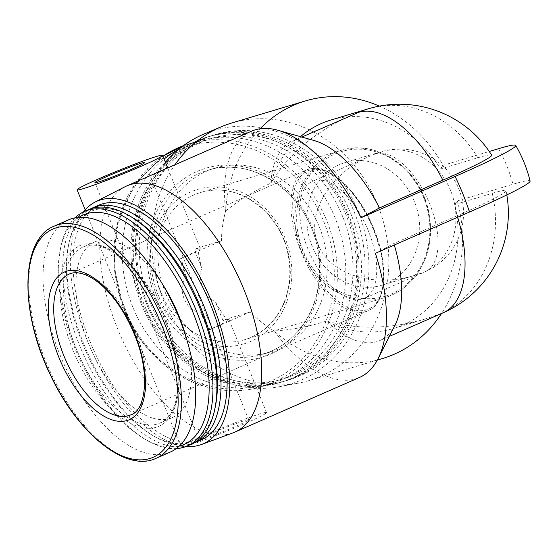 <?xml version="1.0" encoding="UTF-8"?>
<svg xmlns="http://www.w3.org/2000/svg" width="558" height="558" viewBox="0 0 558 558"><rect width="100%" height="100%" fill="white"/><g stroke="black" fill="none" stroke-linecap="round" stroke-linejoin="round"><path stroke-width="0.42" stroke-dasharray="2.79 2.09" d="M368.378 230.935A64.024 31.346 -113.7 0 0 312.459 181.357A64.024 31.346 -113.7 0 0 309.467 252.579A64.024 31.346 -113.7 0 0 363.9 298.614A64.024 31.346 -113.7 0 0 368.378 230.935M375.569 153.799L370.735 155.794C329.576 173.168 305.135 214.467 318.2 244.55C329.38 274.222 373.462 288.298 414.692 275.366L423.473 272.353A64.024 31.346 -113.7 0 0 425.238 271.704A64.024 31.346 -113.7 0 0 429.723 204.026A64.024 31.346 -113.7 0 0 375.569 153.799A64.024 55.723 -106.7 0 1 381.142 151.748A64.024 55.723 -106.7 0 1 450.641 190.648A64.024 55.723 -106.7 0 1 423.473 272.353M124.964 186.77A134.443 65.83 -113.7 0 0 120.444 335.504A134.443 65.83 -113.7 0 0 232.937 432.903M251.449 131.214A134.443 65.83 -113.7 0 0 225.655 210.994C222.935 221.045 221.554 230.998 221.498 240.854L181.238 258.514A134.443 65.83 66.3 0 0 186.644 277.556L179.202 259.128A46.098 2.413 -22 0 0 200.196 248.373A46.098 2.413 -22 0 0 194.268 249.496L201.71 267.924L199.715 276.008L202.526 287.042L208.232 297.093L215.562 302.206A134.443 117.013 73.3 0 0 226.457 319.12L223.005 320.634L215.562 302.206M377.431 359.91A134.443 117.013 -106.7 0 1 274.138 330.992C265.134 325.481 257.168 319.141 250.242 311.992L209.982 329.652A134.443 65.83 66.3 0 1 200.496 311.831C186.358 313.345 175.658 286.861 186.644 277.556M457.686 217.215A108.838 53.289 -113.7 0 0 457.239 215.709A107.129 5.608 -22 0 0 506.05 190.78A107.129 5.608 -22 0 0 492.247 193.333L454.798 204.556A108.838 94.727 -106.7 0 1 393.327 328.55A108.838 94.727 -106.7 0 1 326.542 321.045C309.53 326.458 292.057 329.771 274.138 330.992A134.443 65.83 -113.7 0 0 359.471 377.459M231.668 123.032A134.443 117.013 -106.7 0 1 382.363 218.22A134.443 117.013 -106.7 0 1 308.874 380.605A134.443 117.013 -106.7 0 1 298.328 383.158A134.443 117.013 -106.7 0 1 162.922 298.914A134.443 117.013 -106.7 0 1 174.912 164.791M221.498 240.854L197.72 247.982A134.443 117.013 73.3 0 0 201.71 267.924M350.584 115.694C315.026 131.751 288.444 154.245 270.832 183.17C254.643 190.613 239.577 199.883 225.655 210.994A134.443 117.013 -106.7 0 1 260.056 128.779M379.37 106.118A134.443 117.013 -106.7 0 1 443.024 165.335L489.254 151.476M454.798 204.556L457.393 200.901L512.955 184.252A133.069 6.961 -22 0 1 530.1 181.064M457.393 200.901A134.443 117.013 -106.7 0 1 441.504 313.505M250.242 311.992L226.457 319.12M202.059 436.363A46.098 2.413 -22 0 0 181.064 447.111A46.098 2.413 -22 0 0 224.707 432.08A46.098 2.413 -22 0 0 266.543 412.578A46.098 2.413 -22 0 0 202.059 436.363M200.496 311.831L207.939 330.259A46.098 2.413 -22 0 0 228.94 319.511A46.098 2.413 -22 0 0 223.005 320.634M457.239 215.709L393.85 243.518A108.838 53.289 -113.7 0 1 394.297 245.018M492.247 193.333A108.838 94.727 -106.7 0 1 440.234 313.847L425.315 318.967C390.307 329.108 357.378 329.806 326.542 321.045A108.838 53.289 -113.7 0 0 379.852 340.554A108.838 53.289 -113.7 0 0 394.945 325.286M313.861 140.449A108.838 53.289 -113.7 0 0 292.406 141.216A108.838 53.289 -113.7 0 0 270.832 183.17A108.838 94.727 -106.7 0 1 300.462 136.647M375.408 253.304L393.85 243.518M368.273 108.817A108.838 94.727 -106.7 0 1 477.878 157.768L440.429 168.99A108.838 94.727 -106.7 0 0 330.824 120.047M443.024 165.335L440.429 168.99M477.878 157.768A107.129 5.608 158 0 1 491.64 155.11M83.428 211.935A132.434 64.847 -113.7 0 0 90.675 348.562A132.434 64.847 -113.7 0 0 186.295 446.414M98.62 205.253A128.047 62.698 -113.7 0 0 92.642 347.697A128.047 62.698 -113.7 0 0 201.494 439.767M90.473 208.915A128.047 62.698 -113.7 0 0 69.115 242.318A128.047 62.698 -113.7 0 0 154.245 436.37A128.047 62.698 -113.7 0 0 193.284 443.282M131.758 217.153A125.48 61.443 -113.7 0 0 68.571 244.878A125.48 61.443 -113.7 0 0 151.992 435.045A125.48 61.443 -113.7 0 0 215.186 407.319M88.394 209.738A128.047 62.698 -113.7 0 0 82.417 352.182A128.047 62.698 -113.7 0 0 191.268 444.252M75.016 217.843A128.047 62.698 -113.7 0 0 61.059 245.855A128.047 62.698 -113.7 0 0 146.189 439.899A128.047 62.698 -113.7 0 0 176.251 448.604M78.901 217.327A125.327 61.366 -113.7 0 0 60.48 248.568A125.327 61.366 -113.7 0 0 143.797 438.497A125.327 61.366 -113.7 0 0 179.257 446.093M162.636 284.406A96.032 47.018 -113.7 0 0 95.118 241.747A96.032 47.018 -113.7 0 0 90.64 348.576A96.032 47.018 -113.7 0 0 172.276 417.628A96.032 47.018 -113.7 0 0 186.616 339.062M68.46 219.88A126.764 62.071 -113.7 0 0 62.545 360.9A126.764 62.071 -113.7 0 0 170.309 452.05M204.061 134.004A132.434 115.262 -106.7 0 1 362.56 224.156A132.434 115.262 -106.7 0 1 279.788 386.624A132.434 115.262 -106.7 0 1 146.405 303.636A132.434 115.262 -106.7 0 1 165.412 162.287M149.914 302.101A128.047 111.447 -106.7 0 1 215.388 134.597A128.047 111.447 -106.7 0 1 358.906 225.251A128.047 111.447 -106.7 0 1 288.918 379.9A128.047 111.447 -106.7 0 1 149.914 302.101M146.287 303.182A128.047 111.447 -106.7 0 1 211.761 135.685A128.047 111.447 -106.7 0 1 355.279 226.339A128.047 111.447 -106.7 0 1 285.291 380.988A128.047 111.447 -106.7 0 1 146.287 303.182M147.124 302.652A125.48 109.215 -106.7 0 1 256.764 136.096A125.48 109.215 -106.7 0 1 338.071 337.339A125.48 109.215 -106.7 0 1 147.124 302.652M143.873 303.908A128.047 111.447 -106.7 0 1 209.348 136.403A128.047 111.447 -106.7 0 1 352.865 227.057A128.047 111.447 -106.7 0 1 282.878 381.714A128.047 111.447 -106.7 0 1 143.873 303.908M166.94 160.558A128.047 111.447 -106.7 0 1 207.004 137.108A128.047 111.447 -106.7 0 1 350.522 227.762A128.047 111.447 -106.7 0 1 280.534 382.411A128.047 111.447 -106.7 0 1 141.53 304.612A128.047 111.447 -106.7 0 1 165.342 162.113M142.416 304.047A125.327 109.082 -106.7 0 1 251.923 137.7A125.327 109.082 -106.7 0 1 333.126 338.692A125.327 109.082 -106.7 0 1 142.416 304.047M165.81 293.78A96.032 83.581 -106.7 0 1 214.914 168.153A96.032 83.581 -106.7 0 1 322.552 236.146A96.032 83.581 -106.7 0 1 270.065 352.133A96.032 83.581 -106.7 0 1 165.81 293.78M179.111 148.993A126.764 110.331 -106.7 0 1 197.637 141.251A126.764 110.331 -106.7 0 1 339.717 230.998A126.764 110.331 -106.7 0 1 270.428 384.106A126.764 110.331 -106.7 0 1 132.818 307.081A126.764 110.331 -106.7 0 1 164.115 159.065M156.338 294.917A80.666 70.21 -106.7 0 1 226.82 187.851A80.666 70.21 -106.7 0 1 279.084 317.216A80.666 70.21 -106.7 0 1 156.338 294.917M211.119 433.65A26.889 1.409 -22 0 0 198.871 439.92A26.889 1.409 -22 0 0 224.33 431.153A26.889 1.409 -22 0 0 248.735 419.776A26.889 1.409 -22 0 0 211.119 433.65M207.939 330.259L209.982 329.652M197.72 247.982L194.268 249.496M179.202 259.128L181.238 258.514M312.166 246.364A64.024 55.723 -106.7 0 1 344.9 162.608A64.024 55.723 -106.7 0 1 416.659 207.939A64.024 55.723 -106.7 0 1 381.665 285.264A64.024 55.723 -106.7 0 1 312.166 246.364M498.587 148.679A134.443 117.013 -106.7 0 1 512.955 184.252M440.234 313.847A108.838 53.289 -113.7 0 0 443.24 312.745M166.723 321.492A96.032 47.018 -113.7 0 0 82.849 247.124A96.032 47.018 -113.7 0 0 78.371 353.96A96.032 47.018 -113.7 0 0 160.007 423.013A96.032 47.018 -113.7 0 0 166.723 321.492M165.886 322.029A98.592 48.274 -113.7 0 0 64.191 263.878A98.592 48.274 -113.7 0 0 128.075 421.994A98.592 48.274 -113.7 0 0 165.886 322.029M54.175 226.15A126.764 62.071 -113.7 0 0 48.26 367.171A126.764 62.071 -113.7 0 0 156.024 458.32M158.563 295.956A96.032 83.581 -106.7 0 1 207.667 170.329A96.032 83.581 -106.7 0 1 315.305 238.322A96.032 83.581 -106.7 0 1 262.818 354.309A96.032 83.581 -106.7 0 1 158.563 295.956M155.305 297.212A98.592 85.813 -106.7 0 1 241.454 166.354A98.592 85.813 -106.7 0 1 305.338 324.47A98.592 85.813 -106.7 0 1 155.305 297.212M197.637 141.251L183.31 145.757A126.764 110.331 -106.7 0 1 189.197 143.783A126.764 110.331 -106.7 0 1 331.278 233.53A126.764 110.331 -106.7 0 1 261.988 386.638A126.764 110.331 -106.7 0 1 124.378 309.613A126.764 110.331 -106.7 0 1 162.957 156.205M124.873 309.23A124.65 108.489 -106.7 0 1 233.788 143.783A124.65 108.489 -106.7 0 1 314.552 343.686A124.65 108.489 -106.7 0 1 124.873 309.23M373.811 229.303A75.546 36.988 -113.7 0 0 295.886 184.747A75.546 36.988 -113.7 0 0 344.837 305.903A75.546 36.988 -113.7 0 0 373.811 229.303M373.393 229.568A76.83 37.616 -113.7 0 0 306.293 170.078A76.83 37.616 -113.7 0 0 302.708 255.543A76.83 37.616 -113.7 0 0 368.015 310.785A76.83 37.616 -113.7 0 0 373.393 229.568M136.194 333.628A76.83 37.616 -113.7 0 0 69.094 274.131L306.293 170.078C325.209 160.313 358.452 189.239 373.979 229.275C389.268 265.873 386.373 303.866 368.015 310.785L130.823 414.845A76.83 37.616 -113.7 0 0 136.194 333.628M302.959 250.403A75.546 65.753 -106.7 0 1 368.971 150.13A75.546 65.753 -106.7 0 1 417.921 271.286A75.546 65.753 -106.7 0 1 302.959 250.403M301.334 251.03A76.83 66.869 -106.7 0 1 340.617 150.527A76.83 66.869 -106.7 0 1 426.73 204.919A76.83 66.869 -106.7 0 1 384.741 297.707A76.83 66.869 -106.7 0 1 301.334 251.03M161.213 293.027A76.83 66.869 -106.7 0 1 200.496 192.531A76.83 66.869 -106.7 0 1 286.61 246.922A76.83 66.869 -106.7 0 1 244.613 339.71A76.83 66.869 -106.7 0 1 161.213 293.027M370.735 155.794L312.459 181.357M344.9 162.608L381.142 151.748A64.024 64.024 0 0 1 459.611 190.982A64.024 64.024 0 0 1 425.238 271.704L363.9 298.614M377.341 360.077L308.874 380.605M266.543 412.578L228.94 319.511M200.196 248.373L167.707 167.951M181.064 447.111L85.193 209.829M389.338 336.39L379.852 340.554M301.892 137.052L292.406 141.216M425.315 318.967L393.327 328.55M506.831 194.923A108.838 108.838 0 0 0 506.05 190.78M151.992 435.045L154.245 436.37M68.571 244.878L69.115 242.318M143.797 438.497L146.189 439.899M60.48 248.568L61.059 245.855M95.118 241.747L82.849 247.124C103.369 235.413 146.133 271.209 165.559 322.092C185.158 368.392 180.555 416.163 160.007 423.013L172.276 417.628M279.788 386.624L298.328 383.158M215.388 134.597L211.761 135.685M288.918 379.9L285.291 380.988M209.348 136.403L207.004 137.108M282.878 381.714L280.534 382.411M214.914 168.153L207.667 170.329C252.662 155.033 308.016 193.954 317.481 248.422C321.617 269.96 319.685 290.216 311.685 309.181C301.292 332.205 285.005 347.243 262.818 354.309L270.065 352.133M270.428 384.106L261.988 386.638C247.152 391.039 231.926 391.883 216.309 389.17C176.942 382.628 140.4 351.101 124.043 309.676L113.909 266.285L117.578 222.761L134.618 184.482L162.95 156.177M248.735 419.776L144.787 162.504M198.871 439.92L94.923 182.647M414.692 275.366L381.665 285.264M340.617 150.527C377.048 138.217 421.346 169.416 428.879 212.835C431.941 228.634 430.832 243.7 425.552 258.033C417.503 278.296 403.894 291.527 384.741 297.707L244.613 339.71C261.688 334.319 274.417 322.852 282.815 305.296C289.783 289.762 291.555 273.029 288.137 255.09C280.521 211.363 236.174 180.332 200.496 192.531L340.617 150.527"/><path stroke-width="0.84" d="M186.295 446.414A132.434 64.847 -113.7 0 0 201.487 444.503L232.937 432.903A134.443 65.83 -113.7 0 0 234.737 432.178A134.443 65.83 -113.7 0 0 244.146 290.048A134.443 65.83 -113.7 0 0 126.715 185.933A134.443 65.83 -113.7 0 0 124.964 186.77L95.132 202.052A132.434 64.847 -113.7 0 0 83.428 211.935M442.871 180.143A108.838 53.289 -113.7 0 0 358.808 112.297A108.838 94.727 -106.7 0 1 368.273 108.817A108.838 108.838 0 0 1 491.64 155.11A107.129 5.608 158 0 1 442.871 180.143L379.482 207.953L361.04 217.739L455.105 176.474A133.069 6.961 -22 0 0 515.69 145.394A133.069 6.961 -22 0 0 498.587 148.679L489.254 151.476M361.04 217.739A134.443 65.83 -113.7 0 0 277.947 130.272A134.443 65.83 -113.7 0 0 251.449 131.214L126.715 185.933M234.737 432.178L359.471 377.459A134.443 65.83 -113.7 0 0 378.115 358.606A134.443 65.83 -113.7 0 0 375.408 253.304L469.473 212.047A133.069 6.961 -22 0 0 530.1 181.064A134.443 134.443 0 0 0 515.69 145.394M174.912 164.791A134.443 117.013 -106.7 0 1 221.449 126.701A134.443 117.013 -106.7 0 1 231.668 123.032L305.352 100.942A134.443 117.013 -106.7 0 1 379.37 106.118M260.056 128.779A134.443 117.013 -106.7 0 1 305.352 100.942M441.504 313.505A134.443 117.013 -106.7 0 1 382.558 358.515A134.443 117.013 -106.7 0 1 377.431 359.91M98.117 179.097A46.098 2.413 -22 0 0 77.116 189.846A46.098 2.413 -22 0 0 120.758 174.814A46.098 2.413 -22 0 0 162.594 155.305A46.098 2.413 -22 0 0 98.117 179.097M378.115 358.606L394.945 325.286A108.838 53.289 -113.7 0 0 394.297 245.018M358.808 112.297L301.892 137.052M379.482 207.953A108.838 53.289 -113.7 0 0 313.861 140.449L277.947 130.272M300.462 136.647A108.838 94.727 -106.7 0 1 330.824 120.047L368.273 108.817M201.487 444.503A132.434 64.847 -113.7 0 0 212.521 303.789A132.434 64.847 -113.7 0 0 95.132 202.052M193.284 443.282A128.047 62.698 -113.7 0 0 195.363 442.459L201.494 439.767A128.047 62.698 -113.7 0 0 210.45 304.41A128.047 62.698 -113.7 0 0 98.62 205.253L92.482 207.946A128.047 62.698 -113.7 0 0 90.473 208.915M195.363 442.459A128.047 62.698 -113.7 0 0 204.319 307.095A128.047 62.698 -113.7 0 0 92.482 207.946M176.251 448.604A128.047 62.698 -113.7 0 0 187.307 445.995L191.268 444.252A128.047 62.698 -113.7 0 0 214.635 409.879L215.186 407.319A125.48 61.443 -113.7 0 0 201.068 308.358A125.48 61.443 -113.7 0 0 131.758 217.153L129.512 215.827A128.047 62.698 -113.7 0 0 88.394 209.738L84.425 211.475A128.047 62.698 -113.7 0 0 75.016 217.843M214.635 409.879A128.047 62.698 -113.7 0 0 200.231 308.895A128.047 62.698 -113.7 0 0 129.512 215.827M187.307 445.995A128.047 62.698 -113.7 0 0 196.263 310.632A128.047 62.698 -113.7 0 0 84.425 211.475M179.257 446.093A125.327 61.366 -113.7 0 0 192.81 311.964A125.327 61.366 -113.7 0 0 78.901 217.327M186.616 339.062A96.032 47.018 -113.7 0 0 178.992 316.107A96.032 47.018 -113.7 0 0 162.636 284.406M156.024 458.32L170.309 452.05A126.764 62.071 -113.7 0 0 179.174 318.046A126.764 62.071 -113.7 0 0 68.46 219.88L54.175 226.15C20.179 239.201 19.418 312.459 50.722 375.667C77.987 433.887 126.192 472.745 156.024 458.32A126.764 62.071 -113.7 0 0 164.889 324.31A126.764 62.071 -113.7 0 0 54.175 226.15M134.938 334.43A80.666 39.499 -113.7 0 0 51.734 286.854A80.666 39.499 -113.7 0 0 103.997 416.219A80.666 39.499 -113.7 0 0 134.938 334.43M165.412 162.287A132.434 115.262 -106.7 0 1 204.061 134.004L221.449 126.701M165.342 162.113A128.047 111.447 -106.7 0 1 166.94 160.558M164.115 159.065A126.764 110.331 -106.7 0 1 179.111 148.993M107.171 176.377A26.889 1.409 -22 0 0 94.923 182.647A26.889 1.409 -22 0 0 120.382 173.88A26.889 1.409 -22 0 0 144.787 162.504A26.889 1.409 -22 0 0 107.171 176.377M455.105 176.474A134.443 65.83 66.3 0 1 462.938 194.065A134.443 65.83 66.3 0 1 469.473 212.047M389.338 336.39L443.24 312.745A108.838 53.289 -113.7 0 0 457.686 217.215M161.876 325.495A124.65 61.031 -113.7 0 0 33.306 251.979A124.65 61.031 -113.7 0 0 114.069 451.882A124.65 61.031 -113.7 0 0 161.876 325.495M162.957 156.205A126.764 110.331 -106.7 0 1 183.303 145.757L162.95 156.177M69.094 274.131A76.83 37.616 -113.7 0 0 65.509 359.596A76.83 37.616 -113.7 0 0 130.823 414.845C145.959 410.486 150.52 372.109 134.443 334.521C126.303 314.817 115.952 298.935 103.397 286.882C97.964 281.797 92.705 278.072 87.606 275.701C80.087 272.388 73.921 271.865 69.094 274.131M382.558 358.515L377.341 360.077M167.707 167.951L162.594 155.305M85.193 209.829L77.116 189.846M443.24 312.745A108.838 108.838 0 0 0 506.831 194.923"/></g></svg>
